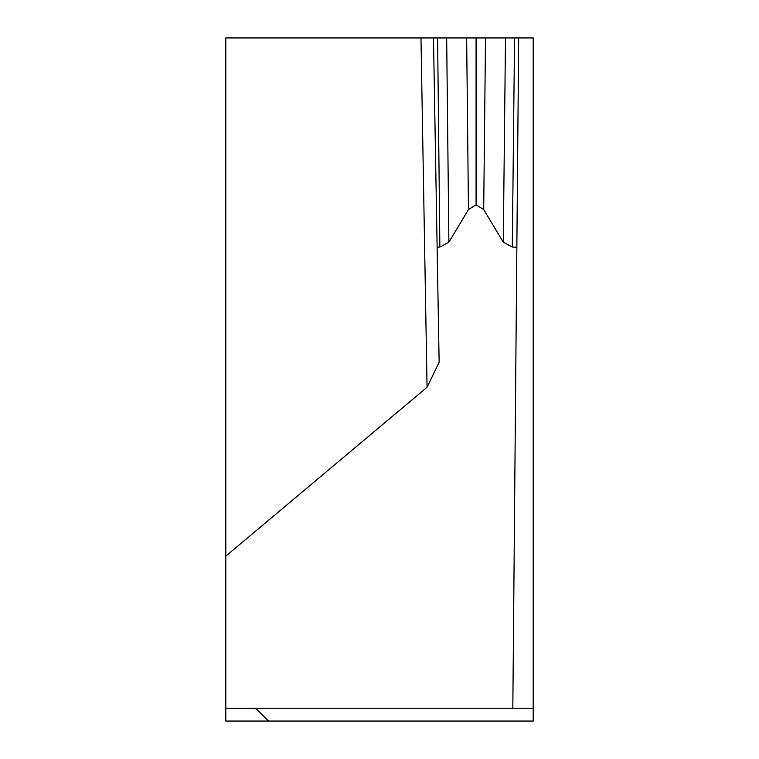 <?xml version="1.0" encoding="UTF-8"?>
<svg xmlns="http://www.w3.org/2000/svg" width="759" height="759" viewBox="0 0 759 759"><rect width="100%" height="100%" fill="white"/><g stroke="black" fill="none" stroke-linecap="round" stroke-linejoin="round"><path stroke-width="1.14" d="M225.803 708.707L225.803 721.05L268.496 721.05L256.153 708.707L268.496 721.05L533.197 721.05L533.197 708.242L225.803 708.242L256.153 708.707M420.97 37.95L433.474 37.95L439.138 362.29L427.061 387.261L420.97 37.95L225.803 37.95L225.803 708.242M225.803 50.293L225.803 80.644M225.803 379.5L225.803 531.063L225.803 379.5M533.197 708.242L533.197 37.95L518.682 37.95L512.828 708.242M437.611 37.95L518.682 37.95L433.474 37.95L439.138 362.29L437.127 247.13L439.859 247.054L437.611 37.95L518.682 37.95L433.474 37.95L437.127 247.13M446.671 37.95L448.873 242.178L439.859 247.054M448.873 242.178L468.464 209.569L466.643 37.95M476.083 37.95L476.083 204.816L468.464 209.569M485.513 37.95L483.701 209.569L476.083 204.816M483.701 209.569L503.283 242.178L505.494 37.95M514.555 37.95L512.297 247.054L503.283 242.178M512.297 247.054L516.86 247.187M225.803 556.138L427.061 387.261"/></g></svg>

